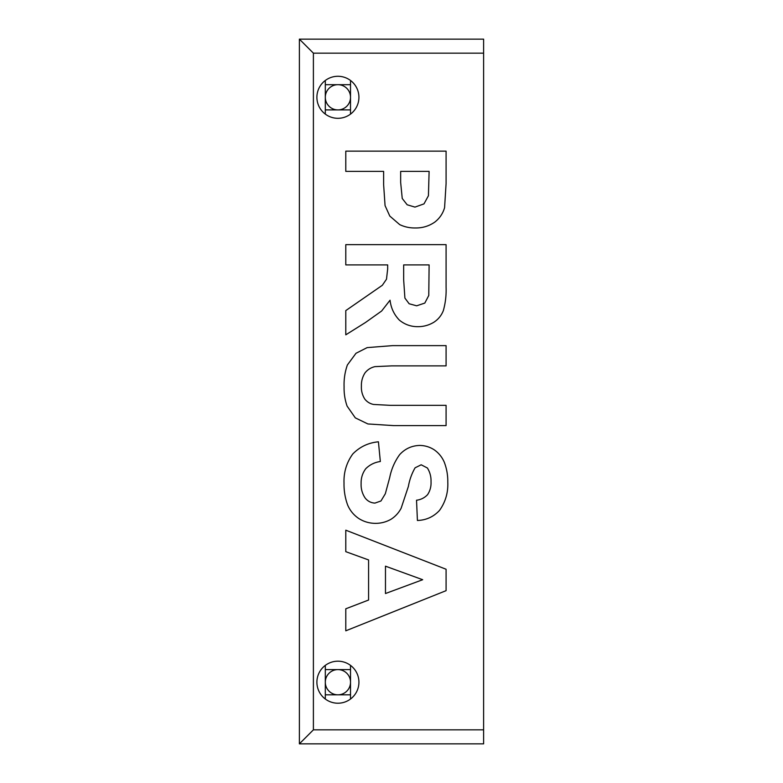 <?xml version="1.0" encoding="UTF-8"?>
<svg xmlns="http://www.w3.org/2000/svg" width="783" height="783" viewBox="0 0 783 783"><rect width="100%" height="100%" fill="white"/><g stroke="black" fill="none" stroke-linecap="round" stroke-linejoin="round"><path stroke-width="1.17" d="M299.38 39.15L299.38 743.85L483.62 743.85L483.62 729.844L313.396 729.844L313.396 53.156L483.62 53.156L483.62 39.15L299.38 39.15L313.396 53.156M423.985 203.883L428.428 195.74L429.113 171.389L400.661 171.389L400.661 182.468L402.237 198.481L407.16 204.774L414.961 207.103L423.985 203.883M383.621 184.592L383.621 171.389L345.792 171.389L345.792 151.139L446.085 151.139L446.085 183.633L444.578 207.71C442.865 213.593 439.586 218.408 434.731 222.147C428.869 226.17 422.37 228.107 415.235 227.961C409.783 228.059 404.605 226.943 399.702 224.613L389.787 216.059L385.06 205.596L383.621 184.592M428.771 295.485L429.113 264.908L403.666 264.908L403.666 279.883L404.899 298.078L409.137 303.755L416.664 305.81L424.807 303.08L428.771 295.485M387.663 269.009L387.663 264.908L345.792 264.908L345.792 244.658L446.085 244.658L446.085 287.273C446.379 295.211 445.468 302.982 443.344 310.597C441.416 315.529 438.226 319.435 433.772 322.302C428.908 325.209 423.642 326.668 417.965 326.677C410.918 326.726 404.694 324.514 399.291 320.041C394.006 314.492 390.932 307.885 390.051 300.202L381.644 311.008L365.358 322.576L345.792 334.821L345.792 310.597L382.329 285.286L386.499 279.198L387.663 269.009M347.642 505.015C345.088 497.978 343.874 490.706 344.021 483.189C343.61 472.394 346.526 462.665 352.771 453.983C359.808 446.819 368.353 442.757 378.424 441.808L380.342 461.51C374.666 462.313 369.811 464.711 365.769 468.694C362.539 473.04 360.983 477.943 361.12 483.395C360.875 488.788 362.235 493.691 365.221 498.105C367.736 501.218 370.976 502.882 374.94 503.097L380.959 500.983L385.334 493.73L389.719 477.513C391.383 469.154 394.681 461.539 399.633 454.669C405.056 448.728 411.78 445.644 419.815 445.429C424.983 445.527 429.75 446.956 434.115 449.745C438.705 452.936 442.101 457.106 444.304 462.264C446.731 468.616 447.886 475.212 447.788 482.034C448.267 492.507 445.507 501.972 439.517 510.418C433.557 516.829 426.197 520.176 417.417 520.48L416.527 500.229C420.921 499.681 424.621 497.802 427.616 494.621C430.112 490.745 431.257 486.488 431.032 481.829C431.208 476.837 429.994 472.227 427.41 468.009L421.185 464.789L415.098 467.803C411.78 473.588 409.548 479.783 408.393 486.409L401.141 508.236C398.723 512.826 395.327 516.526 390.942 519.315C386.009 522.095 380.695 523.445 375.008 523.347C369.185 523.25 363.801 521.654 358.859 518.561C353.789 515.165 350.04 510.643 347.642 505.015M355.991 353.29L367.139 347.613L392.586 345.626L446.085 345.626L446.085 365.876L391.764 365.876L375.008 366.63C370.985 367.521 367.677 369.576 365.084 372.786C362.47 376.848 361.237 381.321 361.394 386.195C361.178 390.923 362.343 395.258 364.878 399.193C367.158 401.982 370.056 403.734 373.569 404.459L390.6 405.349L446.085 405.349L446.085 425.59L393.409 425.59L367.893 423.955L355.306 417.868L347.094 406.103C344.931 399.859 343.933 393.428 344.089 386.812C343.815 379.305 344.911 372.033 347.368 364.986L355.991 353.29M385.471 593.534L422.683 579.714L385.471 566.178L385.471 593.534M345.792 530.189L446.085 569.251L446.085 590.666L345.792 630.814L345.792 608.792L368.578 600.032L368.578 559.943L345.792 551.672L345.792 530.189M483.62 729.844L483.62 53.156M316.9 682.208A21.014 21.014 0 0 1 348.415 664.004A21.014 21.014 0 0 1 348.415 700.403A21.014 21.014 0 0 1 316.9 682.208M316.9 97.288A21.014 21.014 0 0 1 348.415 79.093A21.014 21.014 0 0 1 348.415 115.493A21.014 21.014 0 0 1 316.9 97.288M313.396 729.844L299.38 743.85M350.52 665.393L350.52 699.013M325.307 682.208A12.606 12.606 0 0 1 337.913 669.602A12.606 12.606 0 0 1 350.52 682.208A12.606 12.606 0 0 1 337.913 694.815A12.606 12.606 0 0 1 325.307 682.208M350.52 694.815L325.307 694.815M325.307 669.602L350.52 669.602M325.307 699.013L325.307 665.393M350.52 80.483L350.52 114.103M337.913 109.904A12.606 12.606 0 0 1 325.307 97.288A12.606 12.606 0 0 1 337.913 84.681A12.606 12.606 0 0 1 350.52 97.288A12.606 12.606 0 0 1 337.913 109.904M350.52 109.904L325.307 109.904M325.307 84.681L350.52 84.681M325.307 114.103L325.307 80.483"/></g></svg>
